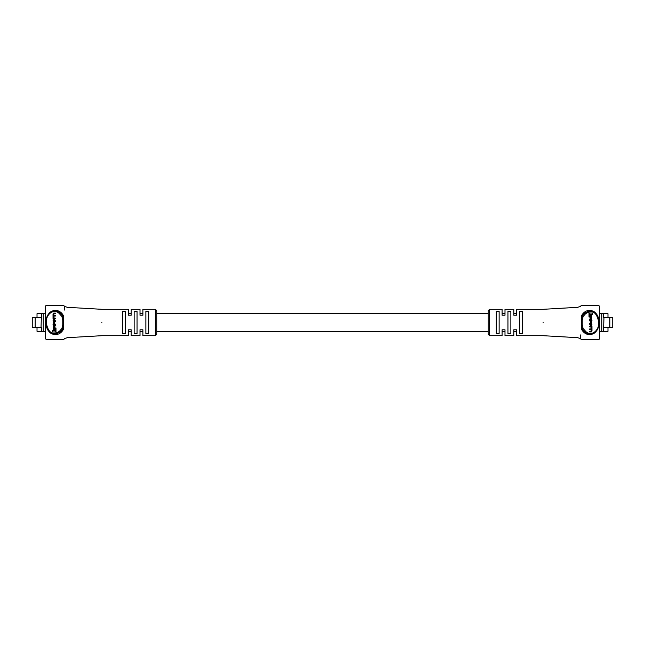<?xml version="1.0" encoding="UTF-8"?>
<svg xmlns="http://www.w3.org/2000/svg" width="645" height="645" viewBox="0 0 645 645"><rect width="100%" height="100%" fill="white"/><g stroke="black" fill="none" stroke-linecap="round" stroke-linejoin="round"><path stroke-width="0.97" d="M64.476 306.19A0.734 0.734 0 0 1 64.5 306.375L64.5 310.043M45.98 339.334A0.734 0.734 0 0 0 46.174 339.359L63.766 339.359L64.5 338.609A0.734 0.734 0 0 1 64.476 338.81M63.96 305.666A0.734 0.734 0 0 0 63.766 305.641L46.174 305.641A0.734 0.734 0 0 0 45.44 306.375L45.44 322.5M63.96 339.334A0.734 0.734 0 0 1 63.766 339.359L46.174 339.359L45.44 338.625A0.734 0.734 0 0 0 45.464 338.81M41.465 327.192L41.046 327.192L41.465 313.704L43.247 313.704L43.247 331.296L41.465 331.296L41.465 327.192M41.046 327.192L35.185 327.192L35.185 317.808L41.046 317.808M35.185 317.808L32.25 317.808L32.25 327.192L35.185 327.192M45.271 331.296L43.247 331.296M37.015 327.192L37.015 331.296L41.465 331.296M37.015 317.808L37.015 313.704L41.465 313.704M45.271 313.704L43.247 313.704M53.237 334.005L54.97 334.231C43.441 335.158 43.417 309.866 54.97 310.769L53.229 310.995M49.294 313.414L48.23 314.752M47.625 315.752L46.553 318.428M46.472 318.711L46.093 320.734M45.997 322.548L47.706 329.393L51.576 333.352M54.97 310.769L60.404 313.164L57.832 311.382M488.144 313.704L156.856 313.704L156.856 310.769L156.856 334.231L155.389 335.69L155.389 309.31L156.856 310.769M67.024 307.302L101.878 309.31L128.266 309.31L128.266 315.203L131.201 315.203L131.201 309.31L139.997 309.31L139.997 315.203L142.924 315.203L142.924 309.31L155.389 309.31M101.878 322.5C101.878 305.472 101.878 305.472 101.878 322.5C101.878 339.528 101.878 339.528 101.878 322.5M122.405 311.503L122.405 333.497L125.332 333.497L125.332 311.503L122.405 311.503M134.128 311.503L134.128 333.497L137.062 333.497L137.062 311.503L134.128 311.503M145.859 311.503L145.859 333.497L148.793 333.497L148.793 311.503L145.859 311.503M60.404 331.836A0.734 0.427 -134.8 0 1 59.372 331.32L61.904 328.474L62.71 329.006A0.734 0.46 -152 0 1 63.452 329.305C58.276 338.835 45.819 334.852 45.98 322.5C45.819 310.181 58.26 306.149 63.452 315.695A0.734 0.46 -28 0 1 62.71 315.994L63.17 320.372L62.71 329.006L60.404 331.836L54.97 334.231M63.452 329.305L63.452 315.695M64.5 306.375L63.766 305.641M46.174 305.641L45.44 306.375M55.389 313.534L55.389 313.099L53.64 313.099L53.011 314.236L53.035 318.557L55.389 318.557L55.389 318.122L53.72 318.122L53.261 317.3L53.761 316.01L55.389 316.01L55.389 315.574L53.785 315.574L53.261 314.679L53.68 313.534L55.389 313.534M54.309 315.574L53.777 314.679L54.196 313.534M54.245 318.122L53.777 316.864L54.277 316.01M54.752 330.732L52.511 330.732L52.511 331.949L55.478 331.949L55.478 327.983L54.752 327.983L54.752 330.732L53.027 330.732M55.478 331.949L55.994 331.949L55.994 327.983L55.478 327.983M61.904 328.474L62.767 324.612L62.767 320.388L61.904 316.526L59.372 313.68C54.478 308.286 46.045 313.43 46.206 322.516C48.077 332.675 52.463 335.61 59.372 331.32M54.841 327.983L54.841 327.281L53.624 327.281L53.624 329.684L54.752 329.684M54.156 322.863L55.422 321.428L54.68 319.364L53.753 319.364L53.011 320.799L53.753 322.863L54.906 321.428L54.156 319.364M53.753 326.66L54.68 326.66L55.422 325.572L54.777 323.451L54.261 323.451L54.648 325.338L54.148 326.225L53.261 325.427L54.148 323.492L53.011 324.628L53.753 326.66L54.269 326.66M54.277 326.225L53.777 325.427L54.156 323.903M155.389 335.69L142.924 335.69L142.924 329.797L139.997 329.797L139.997 335.69L131.201 335.69L131.201 329.797L128.266 329.797L128.266 335.69L101.878 335.69L67.04 337.698M56.429 334.07L57.848 333.61M59.372 313.68A0.734 0.427 134.8 0 1 60.404 313.164L62.71 315.994L61.904 316.526M63.541 320.428L62.767 320.388M62.767 324.612L63.541 324.572M54.325 329.684L54.325 327.281M53.261 320.67L53.769 322.427L54.648 320.67L54.14 319.807L53.261 320.67L53.777 320.67L54.293 322.427M53.753 322.863L54.277 322.863M54.293 319.807L53.777 320.67M54.873 318.557L54.873 318.122M54.873 316.01L54.873 315.574M54.873 313.534L54.873 313.099M53.64 323.903L53.632 323.492M54.164 326.66L54.906 325.572L54.261 323.451M580.524 338.81A0.734 0.734 0 0 1 580.5 338.625L580.5 334.957M599.02 305.666A0.734 0.734 0 0 0 598.826 305.641L581.234 305.641L580.5 306.391A0.734 0.734 0 0 1 580.524 306.19M581.04 339.334A0.734 0.734 0 0 0 581.234 339.359L598.826 339.359A0.734 0.734 0 0 0 599.56 338.625L599.56 322.5M581.04 305.666A0.734 0.734 0 0 1 581.234 305.641L598.826 305.641L599.56 306.375A0.734 0.734 0 0 0 599.536 306.19M603.535 317.808L603.954 317.808L603.535 331.296L601.753 331.296L601.753 313.704L603.535 313.704L603.535 317.808M603.954 317.808L609.815 317.808L609.815 327.192L603.954 327.192M609.815 327.192L612.75 327.192L612.75 317.808L609.815 317.808M599.729 313.704L601.753 313.704M607.985 317.808L607.985 313.704L603.535 313.704M607.985 327.192L607.985 331.296L603.535 331.296M599.729 331.296L601.753 331.296M591.763 310.995L590.03 310.769C601.559 309.842 601.583 335.134 590.03 334.231L591.771 334.005M595.706 331.586L596.77 330.248M597.375 329.248L598.447 326.572M598.528 326.289L598.907 324.266M599.003 322.452L597.294 315.607L593.424 311.648M590.03 334.231L584.596 331.836L587.168 333.618M488.144 334.231L488.144 310.769L489.611 309.31L489.611 335.69L488.144 334.231M577.976 337.698L543.122 335.69L516.734 335.69L516.734 329.797L513.799 329.797L513.799 335.69L505.003 335.69L505.003 329.797L502.076 329.797L502.076 335.69L489.611 335.69M543.122 322.5C543.122 339.528 543.122 339.528 543.122 322.5C543.122 305.472 543.122 305.472 543.122 322.5M522.595 333.497L522.595 311.503L519.668 311.503L519.668 333.497L522.595 333.497M510.872 333.497L510.872 311.503L507.938 311.503L507.938 333.497L510.872 333.497M499.141 333.497L499.141 311.503L496.207 311.503L496.207 333.497L499.141 333.497M584.596 313.164A0.734 0.427 45.2 0 1 585.628 313.68L583.096 316.526L582.29 315.994A0.734 0.46 28 0 1 581.548 315.695C586.724 306.165 599.181 310.148 599.02 322.5C599.181 334.82 586.74 338.851 581.548 329.305A0.734 0.46 152 0 1 582.29 329.006L581.83 324.628L582.29 315.994L584.596 313.164L590.03 310.769M581.548 315.695L581.548 329.305M580.5 338.625L581.234 339.359M598.826 339.359L599.56 338.625M589.611 331.466L589.611 331.901L591.36 331.901L591.989 330.764L591.965 326.443L589.611 326.443L589.611 326.878L591.28 326.878L591.739 327.7L591.239 328.99L589.611 328.99L589.611 329.426L591.215 329.426L591.739 330.321L591.32 331.466L589.611 331.466M590.691 329.426L591.223 330.321L590.804 331.466M590.755 326.878L591.223 328.136L590.723 328.99M590.248 314.268L592.489 314.268L592.489 313.051L589.522 313.051L589.522 317.017L590.248 317.017L590.248 314.268L591.973 314.268M589.522 313.051L589.006 313.051L589.006 317.017L589.522 317.017M583.096 316.526L582.233 320.388L582.233 324.612L583.096 328.474L585.628 331.32C590.522 336.714 598.955 331.57 598.794 322.484C596.923 312.325 592.537 309.39 585.628 313.68M590.159 317.017L590.159 317.719L591.376 317.719L591.376 315.316L590.248 315.316M590.844 322.137L589.578 323.572L590.32 325.636L591.247 325.636L591.989 324.201L591.247 322.137L590.094 323.572L590.844 325.636M591.247 318.34L590.32 318.34L589.578 319.428L590.223 321.549L590.739 321.549L590.352 319.662L590.852 318.775L591.739 319.573L590.852 321.508L591.989 320.372L591.247 318.34L590.731 318.34M590.723 318.775L591.223 319.573L590.844 321.097M489.611 309.31L502.076 309.31L502.076 315.203L505.003 315.203L505.003 309.31L513.799 309.31L513.799 315.203L516.734 315.203L516.734 309.31L543.122 309.31L577.96 307.302M588.571 310.93L587.152 311.39M585.628 331.32A0.734 0.427 -45.2 0 1 584.596 331.836L582.29 329.006L583.096 328.474M581.459 324.572L582.233 324.612M582.233 320.388L581.459 320.428M590.675 315.316L590.675 317.719M591.739 324.33L591.231 322.573L590.352 324.33L590.86 325.193L591.739 324.33L591.223 324.33L590.707 322.573M591.247 322.137L590.723 322.137M590.707 325.193L591.223 324.33M590.127 326.443L590.127 326.878M590.127 328.99L590.127 329.426M590.127 331.466L590.127 331.901M591.36 321.097L591.368 321.508M590.836 318.34L590.094 319.428L590.739 321.549M54.906 321.428L55.422 321.428M54.906 320.799L55.422 320.799M53.261 321.557L53.777 321.557M53.261 317.3L53.777 317.3M53.261 316.864L53.777 316.864M53.261 314.679L53.777 314.679M53.261 314.365L53.777 314.365M53.261 325.427L53.777 325.427M53.261 324.62L53.777 324.62M54.906 325.572L55.422 325.572M54.906 324.588L55.422 324.588M590.094 323.572L589.578 323.572M590.094 324.201L589.578 324.201M591.739 323.443L591.223 323.443M591.739 327.7L591.223 327.7M591.739 328.136L591.223 328.136M591.739 330.321L591.223 330.321M591.739 330.635L591.223 330.635M591.739 319.573L591.223 319.573M591.739 320.38L591.223 320.38M590.094 319.428L589.578 319.428M590.094 320.412L589.578 320.412M516.734 313.704L513.799 313.704M505.003 313.704L502.076 313.704M142.924 313.704L139.997 313.704M131.201 313.704L128.266 313.704M516.734 331.296L513.799 331.296M505.003 331.296L502.076 331.296M488.144 331.296L156.856 331.296M142.924 331.296L139.997 331.296M131.201 331.296L128.266 331.296M45.424 338.552L45.424 306.448M67.862 307.375L64.46 306.52M64.46 338.48L67.862 337.625M599.576 306.448L599.576 338.552M577.138 337.625L580.54 338.48M580.54 306.52L577.138 307.375"/></g></svg>
